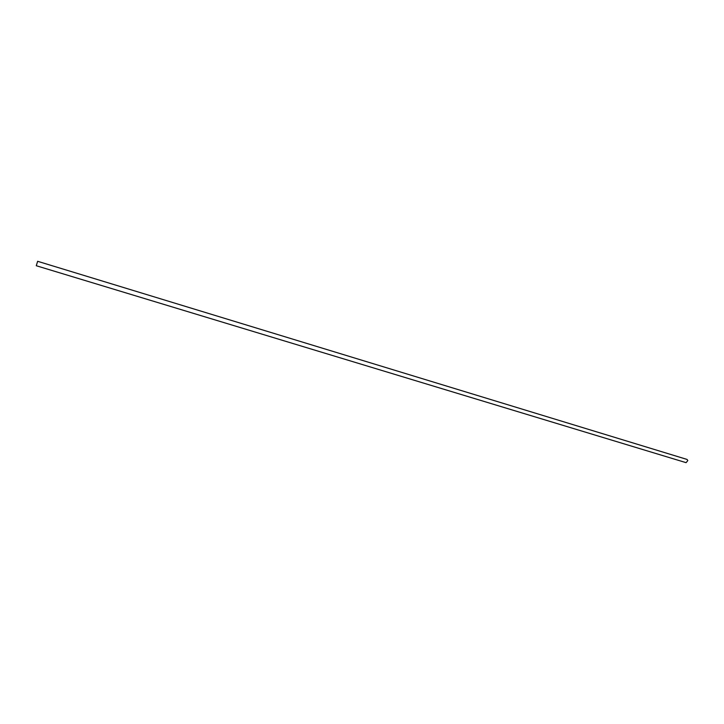 <?xml version="1.0" encoding="UTF-8"?>
<svg xmlns="http://www.w3.org/2000/svg" width="724" height="724" viewBox="0 0 724 724"><rect width="100%" height="100%" fill="white"/><g stroke="black" fill="none" stroke-linecap="round" stroke-linejoin="round"><path stroke-width="1.09" d="M37.639 261.301L687.067 459.441L687.8 460.573L686.09 462.663L36.291 265.735L37.639 261.301L36.291 265.735"/></g></svg>
